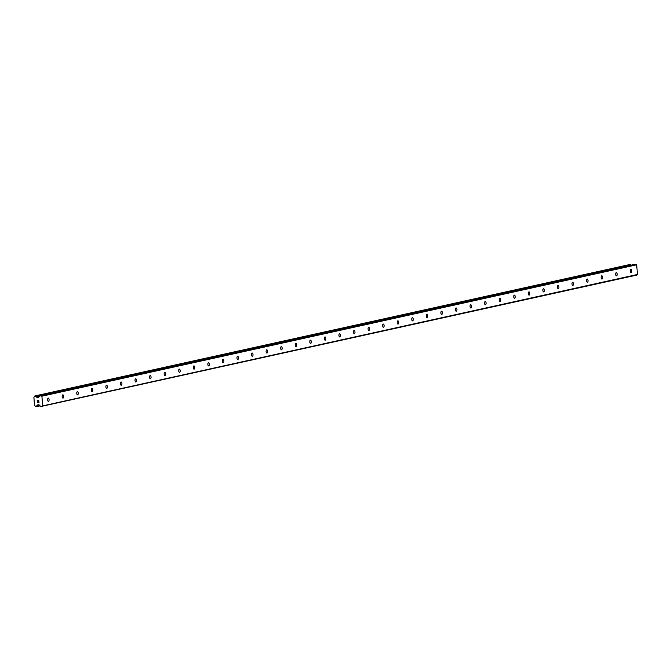 <?xml version="1.0" encoding="UTF-8"?>
<svg xmlns="http://www.w3.org/2000/svg" width="671" height="671" viewBox="0 0 671 671"><rect width="100%" height="100%" fill="white"/><g stroke="black" fill="none" stroke-linecap="round" stroke-linejoin="round"><path stroke-width="1.01" d="M48.228 398.088A1.619 0.738 -92.4 0 1 48.287 398.079A1.619 0.738 -92.4 0 1 49.084 399.606A1.619 0.738 -92.4 0 1 48.48 401.317A1.619 0.738 -92.4 0 1 48.421 401.325A1.619 0.738 -92.4 0 1 47.624 399.799A1.619 0.738 -92.4 0 1 48.228 398.088M62.789 394.875A1.619 0.738 -92.4 0 1 62.848 394.867A1.619 0.738 -92.4 0 1 63.653 396.393A1.619 0.738 -92.4 0 1 63.049 398.096A1.619 0.738 -92.4 0 1 62.99 398.104A1.619 0.738 -92.4 0 1 62.185 396.578A1.619 0.738 -92.4 0 1 62.789 394.875M77.358 391.654A1.619 0.738 -92.4 0 1 77.417 391.646A1.619 0.738 -92.4 0 1 78.222 393.172A1.619 0.738 -92.4 0 1 77.61 394.884A1.619 0.738 -92.4 0 1 77.551 394.892A1.619 0.738 -92.4 0 1 76.754 393.365A1.619 0.738 -92.4 0 1 77.358 391.654M91.927 388.434A1.619 0.738 -92.4 0 1 91.986 388.425A1.619 0.738 -92.4 0 1 92.783 389.952A1.619 0.738 -92.4 0 1 92.179 391.663A1.619 0.738 -92.4 0 1 92.12 391.671A1.619 0.738 -92.4 0 1 91.315 390.145A1.619 0.738 -92.4 0 1 91.927 388.434M106.488 385.221A1.619 0.738 -92.4 0 1 106.546 385.213A1.619 0.738 -92.4 0 1 107.352 386.739A1.619 0.738 -92.4 0 1 106.748 388.442A1.619 0.738 -92.4 0 1 106.689 388.45A1.619 0.738 -92.4 0 1 105.884 386.924A1.619 0.738 -92.4 0 1 106.488 385.221M121.057 382A1.619 0.738 -92.4 0 1 121.115 381.992A1.619 0.738 -92.4 0 1 121.921 383.518A1.619 0.738 -92.4 0 1 121.308 385.229A1.619 0.738 -92.4 0 1 121.25 385.238A1.619 0.738 -92.4 0 1 120.453 383.711A1.619 0.738 -92.4 0 1 121.057 382M135.626 378.78A1.619 0.738 -92.4 0 1 135.685 378.771A1.619 0.738 -92.4 0 1 136.481 380.298A1.619 0.738 -92.4 0 1 135.877 382.009A1.619 0.738 -92.4 0 1 135.819 382.017A1.619 0.738 -92.4 0 1 135.014 380.491A1.619 0.738 -92.4 0 1 135.626 378.78M150.187 375.567A1.619 0.738 -92.4 0 1 150.245 375.559A1.619 0.738 -92.4 0 1 151.05 377.085A1.619 0.738 -92.4 0 1 150.447 378.788A1.619 0.738 -92.4 0 1 150.388 378.796A1.619 0.738 -92.4 0 1 149.583 377.27A1.619 0.738 -92.4 0 1 150.187 375.567M164.756 372.346A1.619 0.738 -92.4 0 1 164.814 372.338A1.619 0.738 -92.4 0 1 165.611 373.864A1.619 0.738 -92.4 0 1 165.007 375.575A1.619 0.738 -92.4 0 1 164.949 375.584A1.619 0.738 -92.4 0 1 164.152 374.057A1.619 0.738 -92.4 0 1 164.756 372.346M179.325 369.125A1.619 0.738 -92.4 0 1 179.383 369.117A1.619 0.738 -92.4 0 1 180.18 370.644A1.619 0.738 -92.4 0 1 179.576 372.355A1.619 0.738 -92.4 0 1 179.518 372.363A1.619 0.738 -92.4 0 1 178.712 370.837A1.619 0.738 -92.4 0 1 179.325 369.125M193.885 365.913A1.619 0.738 -92.4 0 1 193.944 365.905A1.619 0.738 -92.4 0 1 194.749 367.423A1.619 0.738 -92.4 0 1 194.145 369.134A1.619 0.738 -92.4 0 1 194.087 369.142A1.619 0.738 -92.4 0 1 193.282 367.616A1.619 0.738 -92.4 0 1 193.885 365.913M208.455 362.692A1.619 0.738 -92.4 0 1 208.513 362.684A1.619 0.738 -92.4 0 1 209.31 364.21A1.619 0.738 -92.4 0 1 208.706 365.921A1.619 0.738 -92.4 0 1 208.647 365.93A1.619 0.738 -92.4 0 1 207.851 364.403A1.619 0.738 -92.4 0 1 208.455 362.692M223.024 359.471A1.619 0.738 -92.4 0 1 223.082 359.463A1.619 0.738 -92.4 0 1 223.879 360.99A1.619 0.738 -92.4 0 1 223.275 362.701A1.619 0.738 -92.4 0 1 223.217 362.709A1.619 0.738 -92.4 0 1 222.411 361.183A1.619 0.738 -92.4 0 1 223.024 359.471M237.584 356.259A1.619 0.738 -92.4 0 1 237.643 356.251A1.619 0.738 -92.4 0 1 238.448 357.769A1.619 0.738 -92.4 0 1 237.844 359.48A1.619 0.738 -92.4 0 1 237.786 359.488A1.619 0.738 -92.4 0 1 236.98 357.962A1.619 0.738 -92.4 0 1 237.584 356.259M252.153 353.038A1.619 0.738 -92.4 0 1 252.212 353.03A1.619 0.738 -92.4 0 1 253.009 354.556A1.619 0.738 -92.4 0 1 252.405 356.267A1.619 0.738 -92.4 0 1 252.346 356.276A1.619 0.738 -92.4 0 1 251.55 354.749A1.619 0.738 -92.4 0 1 252.153 353.038M266.723 349.817A1.619 0.738 -92.4 0 1 266.781 349.809A1.619 0.738 -92.4 0 1 267.578 351.336A1.619 0.738 -92.4 0 1 266.974 353.047A1.619 0.738 -92.4 0 1 266.915 353.055A1.619 0.738 -92.4 0 1 266.11 351.529A1.619 0.738 -92.4 0 1 266.723 349.817M281.283 346.605A1.619 0.738 -92.4 0 1 281.342 346.597A1.619 0.738 -92.4 0 1 282.147 348.115A1.619 0.738 -92.4 0 1 281.535 349.826A1.619 0.738 -92.4 0 1 281.476 349.834A1.619 0.738 -92.4 0 1 280.679 348.308A1.619 0.738 -92.4 0 1 281.283 346.605M295.852 343.384A1.619 0.738 -92.4 0 1 295.911 343.376A1.619 0.738 -92.4 0 1 296.708 344.902A1.619 0.738 -92.4 0 1 296.104 346.613A1.619 0.738 -92.4 0 1 296.045 346.622A1.619 0.738 -92.4 0 1 295.248 345.095A1.619 0.738 -92.4 0 1 295.852 343.384M310.413 340.163A1.619 0.738 -92.4 0 1 310.48 340.155A1.619 0.738 -92.4 0 1 311.277 341.682A1.619 0.738 -92.4 0 1 310.673 343.393A1.619 0.738 -92.4 0 1 310.614 343.401A1.619 0.738 -92.4 0 1 309.809 341.875A1.619 0.738 -92.4 0 1 310.413 340.163M324.982 336.951A1.619 0.738 -92.4 0 1 325.041 336.943A1.619 0.738 -92.4 0 1 325.846 338.461A1.619 0.738 -92.4 0 1 325.234 340.172A1.619 0.738 -92.4 0 1 325.175 340.18A1.619 0.738 -92.4 0 1 324.378 338.654A1.619 0.738 -92.4 0 1 324.982 336.951M339.551 333.73A1.619 0.738 -92.4 0 1 339.61 333.722A1.619 0.738 -92.4 0 1 340.407 335.248A1.619 0.738 -92.4 0 1 339.803 336.959A1.619 0.738 -92.4 0 1 339.744 336.968A1.619 0.738 -92.4 0 1 338.947 335.441A1.619 0.738 -92.4 0 1 339.551 333.73M354.112 330.509A1.619 0.738 -92.4 0 1 354.171 330.501A1.619 0.738 -92.4 0 1 354.976 332.028A1.619 0.738 -92.4 0 1 354.372 333.739A1.619 0.738 -92.4 0 1 354.313 333.747A1.619 0.738 -92.4 0 1 353.508 332.22A1.619 0.738 -92.4 0 1 354.112 330.509M368.681 327.297A1.619 0.738 -92.4 0 1 368.74 327.289A1.619 0.738 -92.4 0 1 369.545 328.807A1.619 0.738 -92.4 0 1 368.933 330.518A1.619 0.738 -92.4 0 1 368.874 330.526A1.619 0.738 -92.4 0 1 368.077 329A1.619 0.738 -92.4 0 1 368.681 327.297M383.25 324.076A1.619 0.738 -92.4 0 1 383.309 324.068A1.619 0.738 -92.4 0 1 384.106 325.594A1.619 0.738 -92.4 0 1 383.502 327.305A1.619 0.738 -92.4 0 1 383.443 327.314A1.619 0.738 -92.4 0 1 382.646 325.787A1.619 0.738 -92.4 0 1 383.25 324.076M397.811 320.855A1.619 0.738 -92.4 0 1 397.869 320.847A1.619 0.738 -92.4 0 1 398.675 322.374A1.619 0.738 -92.4 0 1 398.071 324.085A1.619 0.738 -92.4 0 1 398.012 324.093A1.619 0.738 -92.4 0 1 397.207 322.566A1.619 0.738 -92.4 0 1 397.811 320.855M412.38 317.643A1.619 0.738 -92.4 0 1 412.439 317.635A1.619 0.738 -92.4 0 1 413.244 319.153A1.619 0.738 -92.4 0 1 412.631 320.864A1.619 0.738 -92.4 0 1 412.573 320.872A1.619 0.738 -92.4 0 1 411.776 319.346A1.619 0.738 -92.4 0 1 412.38 317.643M426.949 314.422A1.619 0.738 -92.4 0 1 427.008 314.414A1.619 0.738 -92.4 0 1 427.804 315.94A1.619 0.738 -92.4 0 1 427.201 317.651A1.619 0.738 -92.4 0 1 427.142 317.66A1.619 0.738 -92.4 0 1 426.337 316.133A1.619 0.738 -92.4 0 1 426.949 314.422M441.51 311.201A1.619 0.738 -92.4 0 1 441.568 311.193A1.619 0.738 -92.4 0 1 442.374 312.72A1.619 0.738 -92.4 0 1 441.77 314.431A1.619 0.738 -92.4 0 1 441.711 314.439A1.619 0.738 -92.4 0 1 440.906 312.912A1.619 0.738 -92.4 0 1 441.51 311.201M456.079 307.989A1.619 0.738 -92.4 0 1 456.137 307.981A1.619 0.738 -92.4 0 1 456.943 309.499A1.619 0.738 -92.4 0 1 456.33 311.21A1.619 0.738 -92.4 0 1 456.272 311.218A1.619 0.738 -92.4 0 1 455.475 309.692A1.619 0.738 -92.4 0 1 456.079 307.989M470.648 304.768A1.619 0.738 -92.4 0 1 470.707 304.76A1.619 0.738 -92.4 0 1 471.503 306.286A1.619 0.738 -92.4 0 1 470.899 307.997A1.619 0.738 -92.4 0 1 470.841 308.006A1.619 0.738 -92.4 0 1 470.035 306.479A1.619 0.738 -92.4 0 1 470.648 304.768M485.208 301.547A1.619 0.738 -92.4 0 1 485.267 301.539A1.619 0.738 -92.4 0 1 486.072 303.066A1.619 0.738 -92.4 0 1 485.468 304.777A1.619 0.738 -92.4 0 1 485.41 304.785A1.619 0.738 -92.4 0 1 484.605 303.258A1.619 0.738 -92.4 0 1 485.208 301.547M499.778 298.327A1.619 0.738 -92.4 0 1 499.836 298.327A1.619 0.738 -92.4 0 1 500.633 299.845A1.619 0.738 -92.4 0 1 500.029 301.556A1.619 0.738 -92.4 0 1 499.97 301.564A1.619 0.738 -92.4 0 1 499.174 300.038A1.619 0.738 -92.4 0 1 499.778 298.327M514.347 295.114A1.619 0.738 -92.4 0 1 514.405 295.106A1.619 0.738 -92.4 0 1 515.202 296.632A1.619 0.738 -92.4 0 1 514.598 298.343A1.619 0.738 -92.4 0 1 514.54 298.352A1.619 0.738 -92.4 0 1 513.734 296.825A1.619 0.738 -92.4 0 1 514.347 295.114M528.907 291.893A1.619 0.738 -92.4 0 1 528.966 291.885A1.619 0.738 -92.4 0 1 529.771 293.412A1.619 0.738 -92.4 0 1 529.167 295.123A1.619 0.738 -92.4 0 1 529.109 295.131A1.619 0.738 -92.4 0 1 528.303 293.604A1.619 0.738 -92.4 0 1 528.907 291.893M543.476 288.673A1.619 0.738 -92.4 0 1 543.535 288.673A1.619 0.738 -92.4 0 1 544.332 290.191A1.619 0.738 -92.4 0 1 543.728 291.902A1.619 0.738 -92.4 0 1 543.669 291.91A1.619 0.738 -92.4 0 1 542.873 290.384A1.619 0.738 -92.4 0 1 543.476 288.673M558.046 285.46A1.619 0.738 -92.4 0 1 558.104 285.452A1.619 0.738 -92.4 0 1 558.901 286.978A1.619 0.738 -92.4 0 1 558.297 288.689A1.619 0.738 -92.4 0 1 558.238 288.698A1.619 0.738 -92.4 0 1 557.433 287.171A1.619 0.738 -92.4 0 1 558.046 285.46M572.606 282.239A1.619 0.738 -92.4 0 1 572.665 282.231A1.619 0.738 -92.4 0 1 573.47 283.758A1.619 0.738 -92.4 0 1 572.866 285.469A1.619 0.738 -92.4 0 1 572.799 285.477A1.619 0.738 -92.4 0 1 572.002 283.95A1.619 0.738 -92.4 0 1 572.606 282.239M587.175 279.019A1.619 0.738 -92.4 0 1 587.234 279.019A1.619 0.738 -92.4 0 1 588.031 280.537A1.619 0.738 -92.4 0 1 587.427 282.248A1.619 0.738 -92.4 0 1 587.368 282.256A1.619 0.738 -92.4 0 1 586.571 280.73A1.619 0.738 -92.4 0 1 587.175 279.019M601.744 275.806A1.619 0.738 -92.4 0 1 601.803 275.798A1.619 0.738 -92.4 0 1 602.6 277.324A1.619 0.738 -92.4 0 1 601.996 279.035A1.619 0.738 -92.4 0 1 601.937 279.044A1.619 0.738 -92.4 0 1 601.132 277.517A1.619 0.738 -92.4 0 1 601.744 275.806M616.305 272.585A1.619 0.738 -92.4 0 1 616.364 272.577A1.619 0.738 -92.4 0 1 617.169 274.103A1.619 0.738 -92.4 0 1 616.557 275.815A1.619 0.738 -92.4 0 1 616.498 275.823A1.619 0.738 -92.4 0 1 615.701 274.296A1.619 0.738 -92.4 0 1 616.305 272.585M630.874 269.365A1.619 0.738 -92.4 0 1 630.933 269.365A1.619 0.738 -92.4 0 1 631.73 270.883A1.619 0.738 -92.4 0 1 631.126 272.594A1.619 0.738 -92.4 0 1 631.067 272.602A1.619 0.738 -92.4 0 1 630.27 271.076A1.619 0.738 -92.4 0 1 630.874 269.365M634.741 264.366A0.537 0.478 -102.5 0 1 634.883 264.34L636.687 264.802L637.45 274.481L637.014 275.043L40.948 406.5A0.537 0.478 77.5 0 1 40.596 406.358L39.119 404.898A0.537 0.478 -102.5 0 0 38.767 404.756L38.012 404.789A0.537 0.478 -102.5 0 0 37.685 404.957L37.207 405.494A1.082 0.965 -102.5 0 0 36.511 406.374L35.37 406.416A1.082 0.965 -102.5 0 0 34.54 405.603L33.877 397.165A1.082 0.965 -102.5 0 0 34.573 396.284L35.714 396.234A1.082 0.965 -102.5 0 0 36.544 397.047L37.106 397.542A0.537 0.478 -102.5 0 0 37.459 397.685L38.205 397.651A0.537 0.478 -102.5 0 0 38.532 397.484L39.774 395.907A0.537 0.478 77.5 0 1 40.101 395.739L41.904 396.2L42.667 405.888L42.223 406.441M630.706 265.255A1.082 0.965 -102.5 0 1 630.497 264.827L629.574 264.575M37.459 402.508L38.113 402.483L37.459 402.508L37.274 401.568L37.358 402.634L37.274 401.568M38.113 402.483L38.079 401.963L38.121 402.483M38.079 401.963L38.884 402.449L38.23 402.474M38.817 401.501L39.01 402.566L37.358 402.634L39.01 402.566M37.173 400.251L38.834 400.31M637.45 274.481L42.667 405.888M39.186 404.965L37.366 405.368M39.262 405.041L37.207 405.494M39.363 396.427L36.544 397.047M39.228 396.603L36.72 397.157M636.167 264.282L41.376 395.689M636.687 264.802L41.904 396.2M38.574 404.764L37.685 404.957M39.866 405.636L36.511 406.374M39.975 405.745L36.46 406.517M40.034 405.804L36.385 406.609M36.259 406.693L40.084 405.846L36.293 406.676M629.65 264.559L34.867 395.957M630.161 264.533L35.378 395.94M630.337 264.609L35.555 396.007M630.421 264.693L35.638 396.091M630.497 264.827L35.714 396.234M38.775 397.173L37.106 397.542M38.566 397.442L37.459 397.685M634.883 264.34L40.101 395.739M629.616 264.559L34.825 395.965M634.808 264.349L40.025 395.747"/></g></svg>
